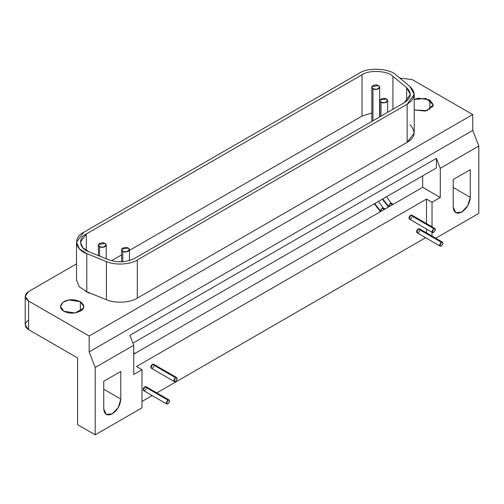 <?xml version="1.0" encoding="UTF-8"?>
<svg xmlns="http://www.w3.org/2000/svg" width="504" height="504" viewBox="0 0 504 504"><rect width="100%" height="100%" fill="white"/><g stroke="black" fill="none" stroke-linecap="round" stroke-linejoin="round"><path stroke-width="0.76" d="M120.802 371.442L103.742 381.289L103.742 408.933L106.237 414.458L112.272 413.86L118.301 407.49L120.802 399.086L120.802 371.442L120.802 399.086L103.742 389.233L120.802 399.086C120.261 405.336 117.413 410.262 112.272 413.86C107.125 416.203 104.284 414.565 103.742 408.933L103.742 381.289L120.802 371.442M434.895 228.469L411.781 215.126L410.615 215.239L433.73 228.589C431.6 231.103 431.6 232.376 433.724 232.401C435.859 229.912 435.859 228.646 433.73 228.589L410.615 215.239L409.185 218.925L432.558 232.514L432.3 232.275L433.73 228.589L434.895 228.469L435.154 230.624L433.73 232.401L432.558 232.514M176.671 377.553L153.556 364.209L152.391 364.323L175.505 377.672C173.376 380.186 173.376 381.452 175.505 381.484C177.635 378.995 177.635 377.723 175.505 377.672L152.391 364.323L150.961 368.008L174.34 381.597L174.075 381.352L175.505 377.672L176.671 377.553L176.936 379.701L175.505 381.484L174.34 381.597M442.487 242.134L419.372 228.791L418.207 228.904L441.321 242.248C439.192 244.768 439.192 246.034 441.321 246.059C443.451 243.577 443.451 242.304 441.321 242.248L418.207 228.904L416.776 232.59L440.156 246.179L439.891 245.933L441.321 242.248L442.487 242.134L442.751 244.282L441.321 246.065L440.156 246.179M169.079 399.987L145.965 386.644L144.799 386.757L167.914 400.1C165.784 402.614 165.784 403.887 167.908 403.912C170.043 401.43 170.043 400.157 167.914 400.1L144.799 386.757L143.369 390.442L166.742 404.032L166.484 403.786L167.914 400.1L169.079 399.987L169.344 402.135L167.914 403.912L166.742 404.032M470.27 169.678L453.209 179.531L453.209 207.169L455.711 212.694L461.74 212.096L467.769 205.727L470.27 197.322L470.27 169.678L470.27 197.322L453.209 187.469L470.27 197.322C469.728 203.578 466.887 208.499 461.74 212.096C456.593 214.439 453.751 212.801 453.209 207.169L453.209 179.531L470.27 169.678M128.287 248.094C125.093 246.084 118.843 249.209 122.787 251.276C126.353 253.543 131.771 249.94 128.287 248.094L129.427 249.682L126.542 251.855L122.781 251.269L122.781 261.752L122.781 251.269L121.64 249.682L121.779 249.102L128.287 248.094M386.505 99.011C383.311 97.001 377.061 100.126 381.005 102.192C384.571 104.467 389.995 100.857 386.505 99.011L387.645 100.598L384.76 102.772L381.005 102.192L381.005 116.141L381.005 102.192L379.865 100.598L379.997 100.019L386.505 99.011M105.065 243.457C101.865 241.441 95.615 244.572 99.559 246.632C103.125 248.907 108.549 245.303 105.065 243.457L106.199 245.045L103.32 247.212L99.559 246.632L99.559 256.063L99.559 246.632L98.419 245.045L98.551 244.465L105.065 243.457M378.473 85.604C375.278 83.588 369.029 86.72 372.973 88.78C376.538 91.054 381.963 87.45 378.473 85.604L379.613 87.192L376.727 89.365L372.966 88.78L372.966 120.777L372.966 88.78L371.832 87.192L371.965 86.612L378.473 85.604M108.643 259.73C117.816 262.861 126.46 262.427 134.555 258.426L404.397 102.633L410.325 94.374L406.665 87.671L392.931 76.343C387.633 70.654 368.972 69.71 362.042 74.787L86.323 233.969L80.394 242.235L82.908 247.874L89.025 251.805L108.643 259.73L89.025 251.805C79.166 248.743 77.534 237.97 86.323 233.969L86.323 250.494L86.323 233.969L362.042 74.787L362.042 116.09L362.042 74.787C368.972 69.71 387.633 70.654 392.931 76.343L392.931 109.255L392.931 76.343L406.665 87.671L406.665 101.071L406.665 87.671C412.083 92.969 411.327 97.959 404.397 102.633L134.555 258.426C126.46 262.427 117.816 262.861 108.643 259.73M111.554 260.713L121.64 254.885L111.554 260.713M129.427 250.393L362.042 116.09L371.832 112.965L362.042 116.09L129.427 250.393M85.069 291.003L89.025 293.108M409.853 124.513C416.172 131.645 415.271 137.592 407.15 142.349L407.15 104.221L407.15 142.349L137.308 298.141C128.829 303.421 113.337 303.043 106.407 299.704L86.795 291.772L79.166 286.719L76.52 279.84L79.166 286.719L86.795 291.772L86.795 253.644L86.795 291.772L106.407 299.704L106.407 261.576L86.795 253.644L79.5 248.957L76.507 242.235L83.57 232.382L359.295 73.193C367.555 67.145 389.8 68.273 396.119 75.058L409.853 86.379L414.219 94.374L407.15 104.221L137.308 260.014L407.15 104.221C415.409 98.645 416.31 92.698 409.853 86.379L396.119 75.058C389.8 68.273 367.555 67.145 359.295 73.193L83.57 232.382C73.093 237.151 75.039 249.997 86.795 253.644L106.407 261.576C114.736 265.438 130.265 264.65 137.308 260.014C130.265 264.65 114.736 265.438 106.407 261.576L106.407 299.704C113.337 303.043 128.829 303.421 137.308 298.141L137.308 260.014L137.308 298.141L407.15 142.349L414.187 133.144M429.817 99.937L429.817 109.469L429.817 99.937L418.541 98.192L414.219 99.464L425.88 98.438L433.238 104.737L427.046 110.653L414.219 109.935L425.344 111.075L432.841 106.445L433.238 104.7L429.817 99.937M80.35 301.694L80.35 311.233L80.35 301.694L69.073 299.956L63.17 302.123L60.423 306.464L63.844 311.233L75.121 312.971L83.374 308.209L83.771 306.464L80.35 301.694M28.621 291.533L76.507 263.882L28.621 291.533C24.167 294.708 24.167 297.883 28.621 301.064L89.158 336.011L472.746 114.553L412.209 79.6L399.773 78.07L412.209 79.6L472.746 114.553L89.158 336.011L89.158 351.899L472.746 130.435L472.746 114.553L472.746 130.435L89.158 351.899L95.212 367.504L133.736 345.259L133.736 374.459L141.989 369.697L136.489 366.515L426.516 199.067L432.022 202.249L440.276 197.48L422.667 187.312L133.736 354.123L422.667 187.312L440.276 197.48L440.276 168.279L436.426 158.351L129.881 335.33L133.736 345.259L129.881 335.33L436.426 158.351L436.426 167.933L436.426 158.351L440.276 168.279L478.8 146.04L472.746 130.435L478.8 146.04L440.276 168.279L440.276 197.48L432.022 202.249L432.022 226.813L432.022 202.249L426.516 199.067L426.516 223.637L426.516 199.067L136.489 366.515L141.989 369.697L141.989 407.824L141.989 369.697L133.736 374.459L133.736 345.259L95.212 367.504L95.212 434.832L141.989 407.824L95.212 434.832L95.212 367.504L89.158 351.899L89.158 336.011L28.621 301.064L28.621 329.66L77.597 357.935L77.597 424.664L95.212 434.832L77.597 424.664L77.597 357.935L28.621 329.66L28.621 301.064L25.2 296.295L28.621 291.533M63.844 311.233C59.289 308.309 59.396 305.071 64.165 301.518C68.998 299.048 74.397 299.105 80.35 301.694C84.596 304.92 84.93 307.881 81.352 310.571C75.272 313.778 69.432 313.998 63.844 311.233M392.452 204.756L390.083 203.389L388.597 206.98L382.763 198.91L388.433 206.249L390.083 203.389L392.452 204.756M391.35 203.345L390.083 203.389L391.255 203.276L393.133 204.359M391.734 204.347L391.57 205.267M134.228 353.839L133.736 353.556L134.228 353.839M384.413 209.393L382.051 208.032L380.564 211.623L374.73 203.553L380.4 210.886L382.051 208.032L384.413 209.393M383.317 207.982L382.051 208.032L383.216 207.913L385.1 209.002M383.701 208.984L383.538 209.903M132.917 343.155L436.426 167.933L132.917 343.155M422.667 175.871L422.667 187.312L422.667 175.871M435.733 238.234L478.8 213.368L478.8 146.04L478.8 213.368L435.733 238.234M432.022 232.205L432.022 236.093L432.022 232.205M426.516 229.03L426.516 232.911L426.516 229.03M141.989 401.468L152.145 395.602L141.989 401.468M156.82 392.906L425.559 237.749L156.82 392.906M146.229 388.792C145.272 390.556 144.32 391.11 143.369 390.442C142.934 389.132 143.407 387.904 144.799 386.757L146.45 387.708M419.637 230.939C418.685 232.703 417.728 233.257 416.776 232.59C416.342 231.279 416.821 230.051 418.207 228.904L419.857 229.856M153.821 366.358C152.87 368.128 151.912 368.676 150.961 368.008C150.526 366.698 151.005 365.469 152.391 364.323L154.041 365.28M412.045 217.274C411.088 219.045 410.136 219.593 409.185 218.925C408.744 217.615 409.223 216.386 410.615 215.239L412.266 216.197M25.2 296.295L25.2 324.891L28.621 329.66C24.167 326.479 24.167 323.303 28.621 320.128M129.427 260.574L129.427 249.682M121.64 249.701L121.64 261.815M387.645 112.304L387.645 100.598M379.865 100.617L379.865 116.796M106.199 258.747L106.199 245.045M98.419 245.064L98.419 255.597M379.613 116.941L379.613 87.192M371.832 87.211L371.832 121.433M76.507 280.363L76.507 242.235M414.219 132.502L414.219 94.374M382.36 199.143L388.477 207.049M391.255 203.276L386.48 196.762M133.736 352.762L134.915 353.443M374.321 203.786L380.444 211.693M383.216 207.913L378.447 201.405"/></g></svg>
